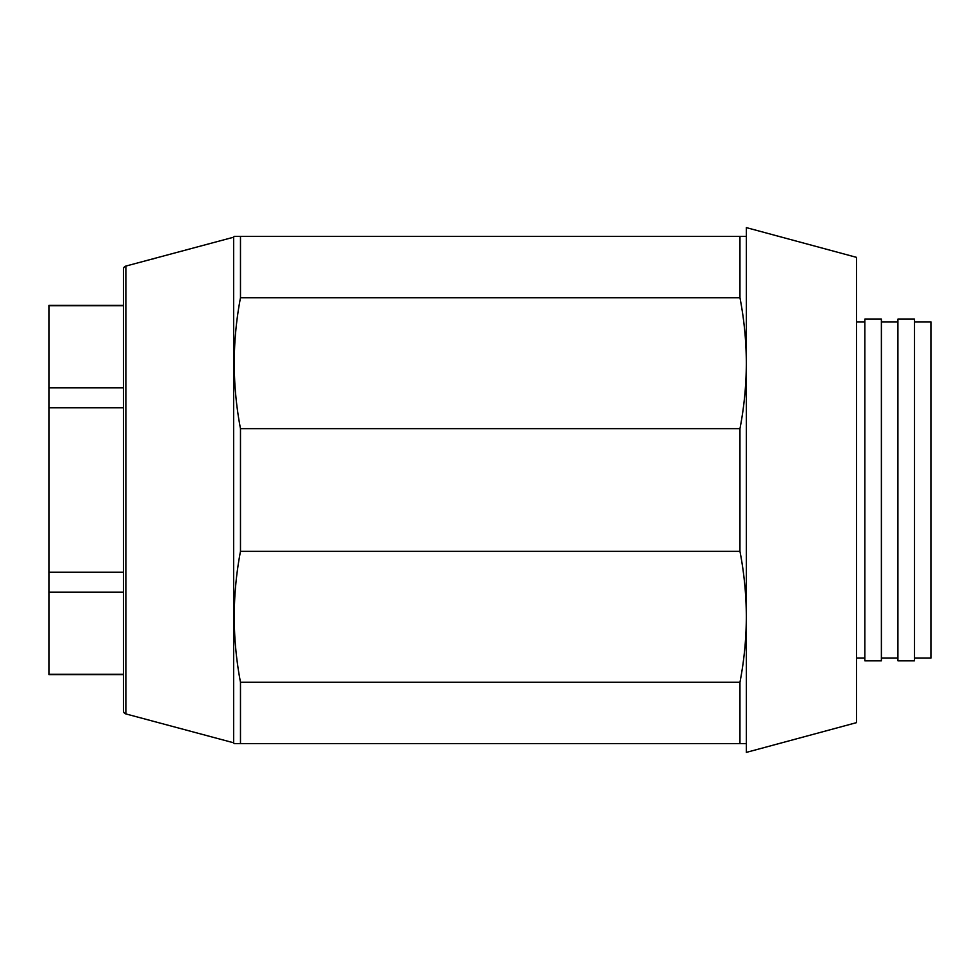 <?xml version="1.0" encoding="UTF-8"?>
<svg xmlns="http://www.w3.org/2000/svg" width="980" height="980" viewBox="0 0 980 980"><rect width="100%" height="100%" fill="white"/><g stroke="black" fill="none" stroke-linecap="round" stroke-linejoin="round"><path stroke-width="1.47" d="M864.85 658.107L856.581 658.107M864.85 319.113L864.85 660.814L881.388 660.814L881.388 319.113L864.85 319.113M897.925 658.107L881.388 658.107M897.925 319.113L897.925 660.814L914.463 660.814L914.463 319.113L897.925 319.113M914.463 321.869L931 321.869L931 658.107L914.463 658.107M123.419 305.331L49 305.331L49 674.669L123.419 674.669M123.419 674.314L49 674.314M49 592.128L123.419 592.128M49 572.185L123.419 572.185M123.419 407.815L49 407.815M49 387.872L123.419 387.872M123.419 305.687L49 305.687M125.869 266.082L233.669 237.197L233.669 742.803L125.869 713.918A3.308 3.308 0 0 1 123.419 710.721L123.419 269.279A3.308 3.308 0 0 1 125.869 266.082L125.869 713.918M153.995 258.659L152.721 259.039M233.669 237.197L234.122 236.425L240.48 236.425L240.48 297.761C232.174 341.395 232.174 385.03 240.48 428.664L240.48 551.336C232.174 594.97 232.174 638.605 240.48 682.239L240.48 743.575L234.122 743.575L233.669 742.803M240.48 236.425L739.961 236.425L739.961 297.761C744.151 319.419 746.27 341.248 746.331 363.213C746.27 385.177 744.151 407.006 739.961 428.664L739.961 551.336C744.151 572.994 746.27 594.823 746.331 616.788C746.27 638.752 744.151 660.581 739.961 682.239L739.961 743.575L746.331 743.575M240.48 297.761L739.961 297.761M746.331 236.425L739.961 236.425M240.48 743.575L739.961 743.575M240.48 682.239L739.961 682.239M240.48 551.336L739.961 551.336M240.48 428.664L739.961 428.664M856.581 722.628L856.581 257.373L746.331 227.605L746.331 752.395L856.581 722.628M856.581 321.869L864.85 321.869M881.388 321.869L897.925 321.869"/></g></svg>
